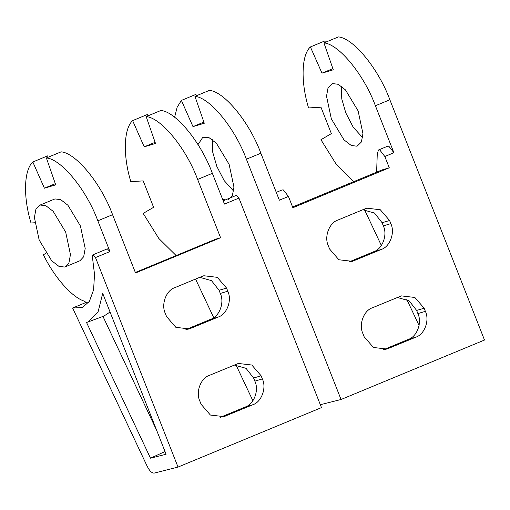 <?xml version="1.0" encoding="UTF-8"?>
<svg xmlns="http://www.w3.org/2000/svg" width="510" height="510" viewBox="0 0 510 510"><rect width="100%" height="100%" fill="white"/><g stroke="black" fill="none" stroke-linecap="round" stroke-linejoin="round"><path stroke-width="0.76" d="M39.168 240L34.399 217.534L35.917 209.227L40.207 205.033L45.945 205.759L53.161 211.325L65.682 232.101L70.45 254.566L68.933 262.873L64.642 267.061L58.905 266.341L51.688 260.769L39.168 240M65.197 266.864L79.942 260.757L83.678 256.76L85.195 248.453L80.427 225.987L67.9 205.218L60.69 199.652L54.953 198.925L39.652 205.23M176.148 255.561L158.814 238.463L143.17 213.403L153.599 207.315L143.195 180.891L130.809 181.63C122.853 155.607 123.65 128.667 132.625 120.628L147.364 114.514L147.957 115.853M132.625 120.628L144.209 146.835L155.505 143.476L146.172 116.592C161.09 117.714 186.335 148.557 197.625 179.444L220.581 237.717L215.539 239.241M252.89 400.771L236.034 365.001M213.722 317.653L195.547 279.066M197.625 179.444L212.37 173.33C201.08 142.443 175.835 111.607 160.918 110.479L146.172 116.592M223.195 200.819L236.315 195.381L238.941 198.09L321.472 407.611L178.022 467.071L95.491 257.556L92.858 254.841L92.425 257.034L94.516 274.354L93.598 289.833L89.397 301.346L82.384 307.524L72.618 308.021L147.211 466.325C149.602 470.991 151.942 473.248 154.23 473.089L178.022 467.071M212.37 173.33L224.483 204.083L238.941 198.09M92.858 254.841L107.317 248.848L109.95 251.564L97.831 220.804L112.576 214.697L135.532 272.971L220.581 237.717M261.12 375.787L251.825 365.039L238.336 363.464L209.489 375.322C200.742 377.974 195.458 392.184 199.882 401.172L201.119 404.303L210.407 415.051L223.896 416.625L252.743 404.768C261.496 402.116 266.775 387.906 262.35 378.917L261.12 375.787L253.617 378.018L254.853 381.155C259.278 390.137 253.993 404.353 245.246 406.999L220.467 417.269M202.151 276.331L174.936 287.608C166.19 290.26 160.905 304.47 165.329 313.459L166.566 316.589L175.854 327.337L189.344 328.912L218.197 317.054C226.944 314.402 232.222 300.192 227.798 291.204L226.567 288.073L217.273 277.325L203.79 275.751L202.151 276.331M234.268 365.052L246.03 368.328L253.617 378.018M199.716 277.338L211.478 280.615L219.07 290.305L220.301 293.441C224.725 302.424 219.44 316.64 210.694 319.285L185.92 329.556M144.209 146.835L155.104 142.322M34.686 222.774L31.014 222.998C23.058 196.975 23.862 170.028 32.831 161.989L47.577 155.881L48.163 157.214M112.576 214.697C101.286 183.81 76.041 152.968 61.123 151.846L46.385 157.953C61.296 159.082 86.541 189.918 97.831 220.804M166.088 454.244L150.488 458.184L86.534 322.46L87.752 322.065L97.971 312.292L102.708 293.358L166.088 454.244M88.708 302.353L87.076 302.028L72.618 308.021M45.919 253.279L43.376 254.764C54.506 277.446 71.731 297.024 84.175 301.123L86.12 302.424M46.385 157.953L55.711 184.837L44.415 188.203L32.831 161.989M44.415 188.203L55.309 183.683M150.488 458.184L165.023 451.541M87.752 322.065L103.874 316.092L110.064 312.024M102.975 316.429L156.78 430.618M212.294 139.625L212.785 152.413L216.801 166.349L224.17 180.604L233.631 191.091M198.02 144.611L202.833 137.228L209.189 137.764L216.476 143.386L229.124 164.367L233.943 187.062L232.413 195.451L228.639 199.48M225.439 199.888L222.5 199.053M331.334 118.875L326.521 96.186L328.051 87.79L332.386 83.564L338.181 84.29L345.474 89.913L358.122 110.9L362.935 133.588L361.405 141.978L357.07 146.211L351.269 145.484L343.982 139.861L331.334 118.875M341.292 86.158L341.776 98.946L345.793 112.882L353.162 127.137L362.623 137.623M389.857 99.762C378.567 68.876 353.315 38.04 338.404 36.911L323.946 42.904C338.857 44.032 364.108 74.868 375.398 105.755L389.857 99.762L484.5 340.036L341.05 399.496L246.4 159.222L260.859 153.23L279.365 200.207L288.437 196.452L292.887 207.742L389.277 167.79L381.78 170.021L292.593 206.99M376.616 172.163L377.272 153.784L378.516 149.985L379.797 150.01L384.827 156.493L389.277 167.79M419.073 325.514L406.763 299.383M381.365 245.482L364.51 209.712M384.827 156.493L393.898 152.732L375.398 105.755M424.148 308.212L414.853 297.464L401.364 295.889L372.517 307.747C363.77 310.399 358.485 324.609 362.91 333.597L364.14 336.728L373.435 347.476L386.924 349.05L415.771 337.193C424.518 334.541 429.803 320.331 425.378 311.342L424.148 308.212L416.644 310.443L417.881 313.58C422.305 322.562 417.021 336.778 408.274 339.424L383.494 349.694M365.179 208.756L337.964 220.033C329.218 222.685 323.933 236.895 328.357 245.884L329.594 249.014L338.882 259.762L352.372 261.337L381.219 249.479C389.965 246.827 395.25 232.617 390.826 223.629L389.595 220.498L380.301 209.75L366.811 208.176L365.179 208.756M353.64 181.688L336.37 164.5L320.937 139.714L331.372 133.626L320.962 107.202L308.575 107.948C300.619 81.925 301.423 54.978 310.392 46.939L324.851 40.947L325.444 42.285M320.331 404.717L341.05 399.496M393.898 152.732L388.869 146.249L387.587 146.223L378.516 149.985M310.392 46.939L321.976 73.153L333.272 69.787L323.946 42.904M397.29 297.477L409.058 300.753L416.644 310.443M362.744 209.763L374.506 213.04L382.092 222.73L383.329 225.866C387.753 234.849 382.468 249.065 373.722 251.71L348.942 261.981M321.976 73.153L332.871 68.633M260.859 153.23C249.569 122.343 224.323 91.507 209.406 90.378L194.947 96.371C209.865 97.499 235.11 128.335 246.4 159.222M288.437 196.452L283.407 189.962L282.126 189.937L276.273 192.359M174.611 117.255L177.155 107.221L181.401 100.406L195.859 94.414L196.446 95.752M194.947 96.371L204.28 123.254L192.984 126.62L181.401 100.406M192.984 126.62L203.879 122.1M95.491 257.556L109.95 251.564M135.341 272.487L215.762 239.152M218.197 317.054L210.694 319.285M190.976 328.332L187.661 329.32M220.301 293.441L227.798 291.204M219.07 290.305L226.567 288.073M222.213 417.033L225.528 416.045M252.743 404.768L245.246 406.999M262.35 378.917L254.853 381.155M381.219 249.479L373.722 251.71M354.004 260.757L350.689 261.745M383.329 225.866L390.826 223.629M382.092 222.73L389.595 220.498M385.235 349.458L388.556 348.47M415.771 337.193L408.274 339.424M425.378 311.342L417.881 313.58M135.335 272.48L215.647 239.19"/></g></svg>
